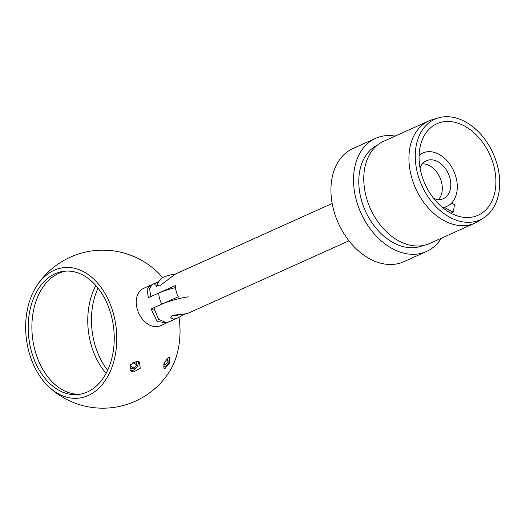 <?xml version="1.0" encoding="UTF-8"?>
<svg xmlns="http://www.w3.org/2000/svg" width="526" height="526" viewBox="0 0 526 526"><rect width="100%" height="100%" fill="white"/><g stroke="black" fill="none" stroke-linecap="round" stroke-linejoin="round"><path stroke-width="0.79" d="M433.753 198.493A20.777 14.728 65.8 0 0 443.431 198.618A20.777 14.728 65.8 0 0 449.868 177.919A20.777 14.728 65.8 0 0 426.369 160.726A20.777 14.728 65.8 0 0 420.05 168.05M395.204 136.083A62.042 43.967 65.8 0 0 375.544 138.358L352.953 148.529A62.042 43.967 65.8 0 0 333.727 210.321A62.042 43.967 65.8 0 0 403.896 261.672L426.487 251.5A62.042 43.967 65.8 0 0 441.222 238.285M375.544 138.358A62.042 43.967 65.8 0 0 356.319 200.15A62.042 43.967 65.8 0 0 426.487 251.5M377.583 144.992A55.164 39.095 65.8 0 0 361.27 199.571A55.164 39.095 65.8 0 0 422.871 245.57M438.539 117.844L432.589 119.56A56.039 39.72 65.8 0 0 428.835 120.941L383.651 141.284A56.039 39.72 65.8 0 0 366.287 197.105A56.039 39.72 65.8 0 0 429.67 243.485L474.846 223.142A56.039 39.72 65.8 0 0 478.371 221.242L483.604 217.928A55.164 39.095 65.8 0 0 497.234 164.855A55.164 39.095 65.8 0 0 438.539 117.844A55.164 39.095 65.8 0 0 417.743 174.145A55.164 39.095 65.8 0 0 483.604 217.928M428.835 120.941A56.039 39.72 65.8 0 0 411.463 176.762A56.039 39.72 65.8 0 0 474.846 223.142M493.651 165.276A50.187 35.571 65.8 0 0 436.882 123.735A50.187 35.571 65.8 0 0 421.333 173.725A50.187 35.571 65.8 0 0 478.095 215.259A50.187 35.571 65.8 0 0 493.651 165.276M442.563 207.56A29.265 20.738 65.8 0 0 446.916 206.356A29.265 20.738 65.8 0 0 455.983 177.209A29.265 20.738 65.8 0 0 422.884 152.987A29.265 20.738 65.8 0 0 419.097 155.446M444.431 207.474L453.149 212.142L450.881 213.161M453.149 212.142A50.187 35.571 65.8 0 0 454.339 204.529L451.584 203.049M133.63 371.941L140.212 368.272L139.502 362L136.97 361.138L130.369 364.781L131.092 371.073L133.63 371.941M165.256 368.246L169.642 362.966L170.003 357.476L168.596 357.443L164.184 362.703L163.842 368.207L165.256 368.246M151.547 284.921L150.212 285.388L147.076 289.412L148.365 297.703L158.72 293.041A20.488 14.518 65.8 0 0 159.621 298.696A20.488 14.518 65.8 0 0 161.752 304.206A19.633 3.031 -15.2 0 1 188.525 296.868M158.72 293.041A19.633 3.031 -15.2 0 1 175.46 287.59M106.127 373.276A62.042 42.705 83.3 0 1 95.87 285.519M80.254 394.224A62.042 42.705 83.3 0 1 55.546 384.999A62.042 42.705 83.3 0 1 43.954 285.769A62.042 42.705 83.3 0 1 58.84 273.296A62.042 42.705 83.3 0 1 65.868 271.1M150.212 285.388L143.526 288.399A20.488 14.518 65.8 0 0 137.174 308.801A20.488 14.518 65.8 0 0 160.345 325.758L167.038 322.74L157.162 321.577L151.955 311.004L151.396 308.867L161.752 304.206M168.261 322.122L167.038 322.74M107.639 370.245A62.042 42.705 83.3 0 1 98.046 288.116M55.145 273.724A62.042 42.705 -96.7 0 0 29.818 344.405A62.042 42.705 -96.7 0 0 78.42 394.493A62.042 42.705 -96.7 0 0 87.29 392.028A62.042 42.705 -96.7 0 0 112.617 321.347A62.042 42.705 -96.7 0 0 64.021 271.258A62.042 42.705 -96.7 0 0 55.145 273.724M54.198 270.239A65.697 45.223 83.3 0 1 113.478 313.844A65.697 45.223 83.3 0 1 88.236 395.513A65.697 45.223 83.3 0 1 48.635 386.663A65.697 45.223 83.3 0 1 36.84 285.743A65.697 45.223 83.3 0 1 54.198 270.239M48.635 386.663A79.012 79.012 0 0 0 168.846 372.618A65.697 45.223 -96.7 0 0 178.998 317.316M162.521 277.636A65.697 45.223 -96.7 0 0 157.05 271.699A79.012 79.012 0 0 0 36.84 285.743M151.475 309.17A26.339 4.07 164.8 0 0 154.447 310.057M185.671 313.72C189.031 312.871 188.979 312.917 185.52 313.877L172.6 315.245L170.654 317.868L173.85 319.131L177.716 317.934L185.277 313.904M158.451 282.081L156.222 282.679L154.71 284.849L159.615 285.874L175.717 273.901L332.169 203.457M156.222 282.679L152.665 284.283L149.522 288.314L150.811 296.605L175.283 285.585A20.488 14.518 65.8 0 0 178.321 296.743L153.842 307.763L158.536 319.321L166.131 322.602L169.484 321.642L177.716 317.934M422.411 163.79A20.488 14.518 -114.2 0 1 439.874 177.433A20.488 14.518 -114.2 0 1 438.513 199.551M153.842 307.763A26.339 4.07 164.8 0 0 153.868 307.934L154.401 309.899M130.316 370.317A6.016 3.669 126.3 0 0 137.996 364.827A6.016 3.669 126.3 0 0 137.904 361.27M136.181 361.941L133.137 362.296L130.619 365.688L131.152 368.726L134.189 368.371L136.707 364.978L136.181 361.941M133.111 362.335L136.707 364.978M130.632 365.754L134.189 368.371M181.417 314.121A7.154 1.105 -15.2 0 1 172.706 315.856A7.154 1.105 -15.2 0 1 172.153 315.731A7.154 1.105 -15.2 0 1 172.015 315.554M156.649 286.354A16.523 16.523 0 0 1 161.673 278.188A7.68 1.19 -15.2 0 1 165.618 276.354A7.68 1.19 -15.2 0 1 174.915 274.289M163.244 366.859A6.016 3.669 126.3 0 0 169.504 361.046A6.016 3.669 126.3 0 0 169.28 357.272M163.941 363.295L165.697 364.59L168.215 361.198L167.413 358.186M165.697 364.59L163.441 364.853M166.058 359.606L168.215 361.198M443.155 208.046L446.916 206.356M419.123 154.677L422.884 152.987M187.861 313.365L348.988 240.816M150.298 294.803L150.791 296.611"/></g></svg>
